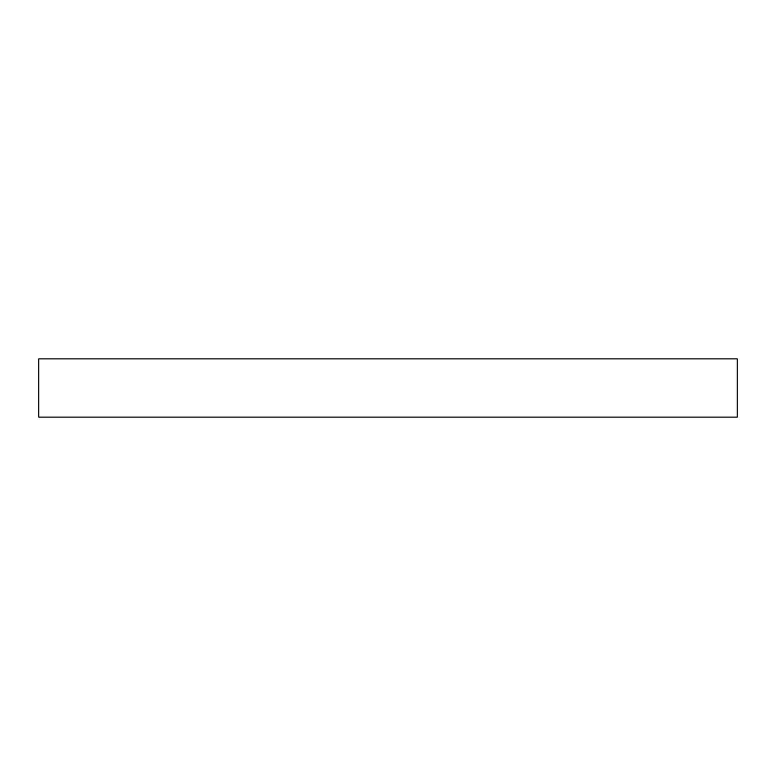 <?xml version="1.0" encoding="UTF-8"?>
<svg xmlns="http://www.w3.org/2000/svg" width="776" height="776" viewBox="0 0 776 776"><rect width="100%" height="100%" fill="white"/><g stroke="black" fill="none" stroke-linecap="round" stroke-linejoin="round"><path stroke-width="0.58" stroke-dasharray="3.88 2.91" d="M38.8 417.1L38.8 358.9L737.2 358.9L737.2 417.1L38.8 417.1"/><path stroke-width="1.16" d="M38.8 417.1L38.8 358.9L737.2 358.9L737.2 417.1L38.8 417.1"/></g></svg>
